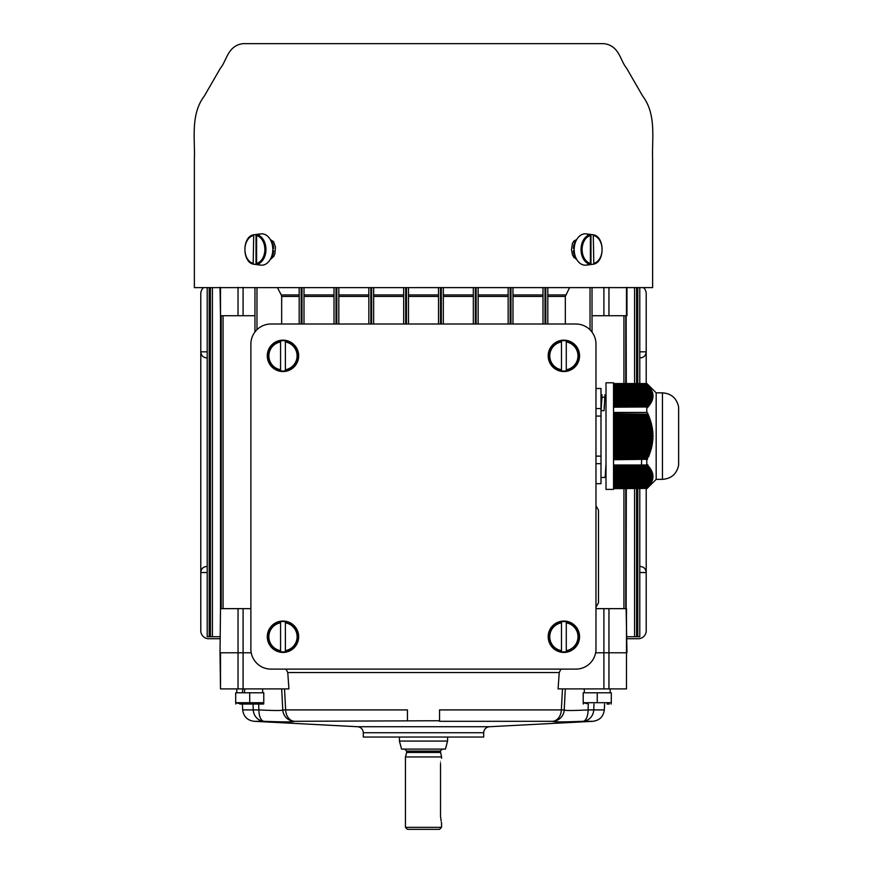 <?xml version="1.0" encoding="UTF-8"?>
<svg xmlns="http://www.w3.org/2000/svg" width="873" height="873" viewBox="0 0 873 873"><rect width="100%" height="100%" fill="white"/><g stroke="black" fill="none" stroke-linecap="round" stroke-linejoin="round"><path stroke-width="1.31" d="M564.198 709.913A12.036 12.026 -135.6 0 1 560.782 717.704A12.036 12.036 0 0 0 564.209 709.913L565.322 688.917L564.198 709.913C564.296 710.698 572.251 710.698 588.086 709.913A12.036 5.653 87.7 0 1 583.022 721.305C562.954 722.091 552.838 722.091 552.664 721.305L439.545 721.305L439.545 720.738L294.321 721.305C294.19 722.091 284.074 722.091 263.973 721.305L254.076 721.305C247.386 720.4 243.589 716.602 242.683 709.913L253.246 709.913L252.995 704.031M284.511 688.906L285.646 709.913L407.44 709.913L407.44 720.738M560.881 717.606L560.782 717.704A12.036 12.026 -135.6 0 1 552.664 721.305A12.036 9.177 -90 0 0 561.35 709.913L439.545 709.913L439.545 720.738M564.209 709.913L561.35 709.913L562.485 688.906M560.968 669.111L559.233 672.537L558.076 688.906L603.898 688.906L603.898 652.786L626.967 652.786L626.127 608.645L626.29 488.64M220.509 688.906L238.034 688.906L238.034 652.786L220.509 652.786L220.509 688.906L220.018 652.786L243.087 652.786L243.087 688.906L288.919 688.906L287.763 672.537L286.028 669.111M593.989 704.031L593.738 709.913L604.302 709.913C603.407 716.602 599.609 720.4 592.909 721.305L583.022 721.305A12.036 11.338 90 0 0 593.738 709.913L588.086 709.913L588.315 704.031M489.393 726.729C485.901 727.22 484.002 729.228 483.686 732.742L483.686 737.052L363.299 737.052L363.299 732.742C362.993 729.228 361.084 727.22 357.603 726.729L489.393 726.729L592.909 721.305M238.034 608.645L238.034 652.786L251.228 652.786L243.087 652.786L243.087 608.645L221.218 608.645L221.218 315.72L243.087 315.72L243.087 287.392M608.961 608.645L608.961 652.786L595.626 652.786L603.898 652.786L603.898 608.645L625.777 608.645L625.777 488.64M608.961 688.906L626.487 688.906L626.487 652.786L608.961 652.786L608.961 688.906L603.898 688.906M626.487 608.645L626.487 688.906M243.087 688.906L238.034 688.906M258.67 704.031L258.899 709.913C274.766 710.698 282.732 710.698 282.787 709.913A12.036 12.026 -44.4 0 0 294.321 721.305A12.036 9.177 90 0 1 285.646 709.913L282.787 709.913A12.036 12.036 0 0 0 286.213 717.704L286.115 717.606M258.899 709.913L253.246 709.913A12.036 11.338 -90 0 0 263.973 721.305A12.036 5.653 92.3 0 1 258.899 709.913M626.967 287.424L626.967 315.72L626.127 315.72L626.29 383.553M608.961 287.381L608.961 315.72L625.777 315.72L625.777 383.553M608.961 315.72L603.898 315.72L603.898 287.392M590.028 329.819L590.028 287.632L592.025 287.632L592.025 315.72L603.898 315.72M595.975 608.645L603.898 608.645M592.036 315.72L592.036 332.133M565.322 324.014L565.322 296.427L547.808 296.427M590.028 287.632L569.567 287.632L565.322 296.427M220.018 652.786L220.509 608.645L220.018 652.786M299.177 294.932L281.281 294.932L277.428 287.632L254.96 287.632L254.96 315.72L243.087 315.72M545.8 324.014L545.8 287.632L545.003 287.632L545.003 324.014M542.995 324.014L542.995 287.632L545.003 287.632M545.8 287.632L547.808 287.632L547.808 324.014M441.312 324.014L441.312 287.632L443.32 287.632L443.32 324.014M441.312 287.632L440.505 287.632L440.505 324.014M438.508 324.014L438.508 287.632L440.505 287.632M476.145 324.014L476.145 287.632L478.153 287.632L478.153 324.014M476.145 287.632L475.338 287.632L475.338 324.014M473.33 324.014L473.33 287.632L475.338 287.632M510.978 324.014L510.978 287.632L512.975 287.632L512.975 324.014M510.978 287.632L510.17 287.632L510.17 324.014M508.162 324.014L508.162 287.632L510.17 287.632M637.781 383.553L637.781 287.632L639.789 287.632L639.789 383.553M639.789 488.64L639.789 636.733L626.967 636.733M637.781 287.632L636.592 287.632L636.592 383.553M636.592 488.64L636.592 636.733M634.584 383.553L634.584 287.632L626.967 287.632M634.584 287.632L636.592 287.632M220.509 608.645L220.509 287.424M220.018 287.424L220.509 315.72M250.878 608.645L243.087 608.645M207.207 566.512L207.207 636.733L209.214 636.733L209.214 287.632L207.207 287.632L207.207 357.854M254.96 315.72L254.96 331.947M281.663 324.014L281.663 296.427L299.177 296.427M281.281 294.932L281.663 296.427M301.185 324.014L301.185 287.632L301.993 287.632L301.993 324.014M304 324.014L304 287.632L301.993 287.632M301.185 287.632L299.177 287.632L299.177 324.014M405.683 324.014L405.683 287.632L403.675 287.632L403.675 324.014M405.683 287.632L406.48 287.632L406.48 324.014M408.488 324.014L408.488 287.632L406.48 287.632M370.85 324.014L370.85 287.632L368.843 287.632L368.843 324.014M370.85 287.632L371.647 287.632L371.647 324.014M373.655 324.014L373.655 287.632L371.647 287.632M336.018 324.014L336.018 287.632L334.01 287.632L334.01 324.014M336.018 287.632L336.814 287.632L336.814 324.014M338.822 324.014L338.822 287.632L336.814 287.632M649.414 287.599L194.363 287.632L207.207 287.632L207.207 636.733M207.207 558.491L207.207 365.874M209.214 287.632L210.404 287.632L210.404 636.733L210.404 287.632L220.018 287.632M209.214 636.733L220.018 636.733M441.552 827.342L439.545 829.35L407.44 829.35L405.443 827.342L441.552 827.342L441.552 822.486M404.636 749.099L406.643 751.096L440.352 751.096L441.552 756.956L405.443 756.956L405.443 827.342M440.352 752.461L406.643 752.461L405.443 756.956M445.426 749.099L401.569 749.099L399.419 741.068L447.576 741.068L445.426 749.099M440.516 764.301C441.651 756.542 441.651 756.542 440.527 764.301L440.527 816.473C441.651 824.232 441.651 824.232 440.516 816.473M441.552 756.956L441.552 758.288M607.084 704.031L609.299 704.031M611.155 704.031L611.296 702.7L583.208 702.7L583.35 704.031M611.296 702.7L611.296 692.791L583.208 692.791L583.208 702.7L587.42 703.736M597.252 692.791L597.252 702.7M610.151 692.791L610.183 688.906M239.911 704.031L263.646 704.031L239.911 704.031M263.646 704.031L263.777 702.7L235.688 702.7L235.83 704.031M263.777 702.7L263.777 692.791L235.688 692.791L235.688 702.7L239.911 703.736M249.733 692.791L249.733 702.7M244.898 688.906L244.265 692.791M242.323 692.791L242.89 688.906M561.47 340.841L561.47 370.85A15.201 15.201 0 0 0 566.282 370.85L566.282 340.841A15.201 15.201 0 0 0 561.47 340.841L561.47 341.943A14.11 14.11 0 0 0 561.47 369.748L561.47 370.85M579.563 355.846A15.692 15.692 0 0 0 564.722 340.175A15.692 15.692 0 0 0 548.277 354.154A15.692 15.692 0 0 0 561.339 371.331A15.692 15.692 0 0 0 579.563 355.846M566.282 370.85L566.282 369.748A14.11 14.11 0 0 0 566.282 341.943L566.282 340.841M561.47 621.729L561.47 651.749A15.201 15.201 0 0 0 566.282 651.749L566.282 621.729A15.201 15.201 0 0 0 561.47 621.729L561.47 622.831A14.11 14.11 0 0 0 561.47 650.647L561.47 651.749M579.563 636.733A15.692 15.692 0 0 0 564.722 621.074A15.692 15.692 0 0 0 548.277 635.042A15.692 15.692 0 0 0 561.339 652.218A15.692 15.692 0 0 0 579.563 636.733M566.282 651.749L566.282 650.647A14.11 14.11 0 0 0 566.282 622.831L566.282 621.729M280.571 621.729L280.571 651.749A15.201 15.201 0 0 0 285.384 651.749L285.384 621.729A15.201 15.201 0 0 0 280.571 621.729L280.571 622.831A14.11 14.11 0 0 0 280.571 650.647L280.571 651.749M298.675 636.733A15.692 15.692 0 0 0 283.823 621.074A15.692 15.692 0 0 0 267.378 635.042A15.692 15.692 0 0 0 280.451 652.218A15.692 15.692 0 0 0 298.675 636.733M285.384 651.749L285.384 650.647A14.11 14.11 0 0 0 285.384 622.831L285.384 621.729M280.571 340.841L280.571 370.85A15.201 15.201 0 0 0 285.384 370.85L285.384 340.841A15.201 15.201 0 0 0 280.571 340.841L280.571 341.943A14.11 14.11 0 0 0 280.571 369.748L280.571 370.85M298.675 355.846A15.692 15.692 0 0 0 283.823 340.175A15.692 15.692 0 0 0 267.378 354.154A15.692 15.692 0 0 0 280.451 371.331A15.692 15.692 0 0 0 298.675 355.846M285.384 370.85L285.384 369.748A14.11 14.11 0 0 0 285.384 341.943L285.384 340.841M643.488 287.632A8.021 8.021 0 0 1 646.206 293.644L646.206 383.553M646.206 488.64L646.206 572.535C645.856 568.88 643.947 566.883 640.455 566.512M626.967 638.741L638.174 638.741A8.021 8.021 0 0 0 646.206 630.721L646.206 572.535L639.789 572.535M639.789 351.83L646.206 351.83C645.856 355.475 643.947 357.483 640.455 357.854M220.018 638.741L208.811 638.741A8.021 8.021 0 0 1 200.79 630.721L200.79 572.535C201.139 568.88 203.049 566.883 206.53 566.512M203.507 287.632A8.021 8.021 0 0 0 200.79 293.644L200.79 572.535L207.207 572.535M207.207 351.83L200.79 351.83C201.139 355.475 203.049 357.483 206.53 357.854M605.993 463.858L605.153 477.455L600.995 477.476M600.995 394.716L602.01 394.716L601.104 410.681L604.083 410.681L604.989 394.738M595.975 463.661L600.995 463.661L600.995 483.686L595.975 483.686M595.975 388.507L600.995 388.507L600.995 408.542L595.975 408.542M595.975 416.061L600.995 416.061L600.995 408.542M600.995 416.061L600.995 456.132L595.975 456.132M600.995 463.661L600.995 456.132M602.075 397.248L601.552 402.573M613.533 489.393L613.533 382.8L606.004 382.8L606.004 489.393L613.533 489.393M641.491 465.003L642.692 420.426M662.454 479.364C671.413 478.655 676.804 473.897 678.627 465.102L678.627 407.102C676.804 398.295 671.413 393.537 662.454 392.839L662.454 479.364L656.169 479.364L646.795 488.727M662.454 392.839L656.169 392.839L656.169 479.364M613.533 406.971L646.991 406.971L613.533 407.189M652.829 478.469L652.688 479.102L652.306 478.393L652.196 479.015L613.533 479.015M613.533 453.032L649.447 453.032L650.843 450.523L613.533 450.523M613.533 451.778L650.461 451.778M613.533 468.987L649.861 468.987L649.447 468.354L613.533 468.354M613.533 471.496L651.214 471.496L650.92 470.863L613.533 470.863M613.533 402.584L650.243 402.584L650.592 401.962L613.533 401.962M613.533 445.503L651.476 445.503L652.524 442.993L613.533 442.993M613.533 444.248L652.327 444.248M613.533 486.545L648.552 486.545L649.01 485.912L613.533 485.912M613.533 467.732L649.01 467.732L648.552 467.11L613.533 467.11M613.533 395.065L652.404 395.065L652.371 394.432L613.533 394.432M613.533 415.406L648.628 415.406L647.537 414.151L613.533 414.151M613.533 466.477L648.061 466.477L647.537 465.855L613.533 465.855M613.533 470.241L650.592 470.241L650.243 469.609L613.533 469.609M613.533 391.3L651.705 391.3L651.476 390.668L613.533 390.668M613.533 432.964L652.928 432.964L652.196 431.709L613.533 431.709M613.533 474.006L652.066 474.006L651.902 473.373L613.533 473.373M613.533 387.536L649.861 387.536L649.447 386.914L613.533 386.914M613.533 390.045L651.214 390.045L650.92 389.413L613.533 389.413M613.533 441.738L652.066 441.738L651.902 442.993M613.533 478.393L652.306 478.393L652.993 477.225L613.533 477.76M613.533 401.329L650.92 401.329L651.214 400.707L613.533 400.707M613.533 405.094L648.552 405.094L649.01 404.461L613.533 404.461M613.533 481.612L651.825 481.612L652.087 480.979L613.533 481.525M613.533 459.296L646.991 459.296L613.533 459.733M613.533 485.29L649.447 485.29L649.861 484.657L613.533 484.657M613.533 406.349L647.537 406.349L648.061 405.716L613.533 405.716M613.533 388.791L650.592 388.791L650.243 388.169L650.92 389.413M613.533 388.169L650.843 388.703L649.861 387.536M613.533 437.984L652.371 437.984L652.404 436.729L653.026 436.729L653.026 435.474L652.404 435.474L653.026 435.474M613.533 436.729L653.026 436.729M613.533 482.867L651.203 482.867L651.531 482.234L613.533 482.78M613.533 449.268L650.592 449.268L650.243 450.523M613.533 480.903L651.705 480.903L652.524 479.724L652.327 480.357L652.066 479.648L651.902 480.27L613.533 480.27M613.533 396.309L652.371 396.309L652.404 395.687L613.533 395.687M613.533 458.041L647.537 458.041L649.13 455.531L613.533 455.531M613.533 456.786L648.628 456.786M613.533 435.474L652.404 435.474L652.371 434.219L613.533 434.219M613.533 475.261L652.306 475.261L652.196 474.628L613.533 474.628M613.533 397.564L652.196 397.564L652.306 396.942L613.533 396.942M613.533 448.013L650.92 448.013L651.825 446.758L652.087 445.503L651.476 445.503M613.533 446.758L651.825 446.758M613.533 427.945L652.327 427.945L651.476 426.69L613.533 426.69M613.533 403.839L649.447 403.839L649.861 403.217L613.533 403.217M613.533 420.426L650.461 420.426L649.447 419.171L613.533 419.171M613.533 425.435L651.825 425.435L650.92 424.191L613.533 424.191M613.533 479.648L652.688 479.102L613.533 479.102M613.533 392.555L652.066 392.555L651.902 391.922L613.533 391.922M613.533 400.074L651.476 400.074L651.705 399.452L613.533 399.452M613.533 454.276L649.01 454.276L648.552 455.531M613.533 488.422L646.991 488.422L613.533 488.64M613.533 385.026L648.061 385.026L647.537 384.404L613.533 384.404M613.533 422.936L651.203 422.936L650.243 421.681L613.533 421.681M613.533 477.138L652.404 477.138L652.371 477.76M613.533 484.035L650.243 484.035L650.592 483.402L613.533 483.402M613.533 386.281L649.01 386.281L648.552 385.659L613.533 385.659M613.533 393.81L652.306 393.81L652.196 393.177L613.533 393.177M613.533 430.454L652.688 430.454L651.902 429.2L613.533 429.2M613.533 487.8L647.537 487.8L648.061 487.167L646.991 488.422M613.533 487.167L648.061 487.167L648.552 486.545M613.533 417.916L649.599 417.916L648.552 416.661L613.533 416.661M613.533 476.505L652.404 476.505L652.371 475.883L613.533 475.883M613.533 398.819L651.902 398.819L652.066 398.197L613.533 398.197M613.533 440.483L652.196 440.483L652.928 439.239L652.993 437.984L652.371 437.984M613.533 439.239L652.928 439.239M613.533 482.158L651.825 481.612M613.533 472.751L651.705 472.751L651.476 472.118L613.533 472.118M652.928 474.716L652.306 475.261M613.533 394.345L652.928 394.345L652.993 394.978L652.306 393.81M613.533 393.101L652.688 393.101L652.829 393.723L652.066 392.555M613.533 391.846L652.327 391.846L652.524 392.468L651.705 391.3M613.533 383.553L646.795 383.553L647.537 384.404M648.552 385.659L648.061 385.026M649.447 386.914L649.01 386.281M651.476 390.668L651.214 390.045M652.524 392.468L651.902 391.922M652.829 393.723L652.196 393.177M652.993 394.978L652.371 394.432M652.404 395.687L653.026 396.233L652.404 395.065M652.306 396.942L652.928 397.488L652.371 396.309M652.066 398.197L652.688 398.743L652.829 398.11L652.196 397.564M651.705 399.452L652.327 399.998L652.524 399.365L651.902 398.819M651.214 400.707L651.825 401.242L652.087 400.62L651.476 400.074M650.592 401.962L651.203 402.497L651.531 401.875L650.92 401.329M649.861 403.217L650.461 403.752L650.843 403.13L650.243 402.584M649.01 404.461L649.599 405.007L649.447 403.839M648.061 405.716L648.628 406.261L649.13 405.639L648.552 405.094M646.991 406.971L647.559 407.516L648.104 406.894L647.537 406.349M613.533 412.46L646.795 412.46L646.795 407.189M646.795 412.46L613.533 412.896M647.537 414.151L648.104 414.151L647.559 412.896M648.552 416.661L649.13 416.661L648.628 415.406M649.447 419.171L650.036 419.171L649.599 417.916M650.243 421.681L650.843 421.681L650.461 420.426M650.92 424.191L651.531 424.191L651.203 422.936M651.476 426.69L652.087 426.69L651.825 425.435M651.902 429.2L652.524 429.2L652.327 427.945M652.196 431.709L652.829 431.709L652.688 430.454M652.371 434.219L652.993 434.219L652.928 432.964M652.688 441.738L652.066 441.738L652.829 440.483L652.196 440.483M651.203 449.268L650.592 449.268L651.203 449.268L651.531 448.013L650.92 448.013M649.599 454.276L649.01 454.276L650.036 453.032L649.447 453.032M647.559 459.296L646.991 459.296L647.537 458.041M613.533 465.003L646.795 465.003L646.795 459.733M646.795 465.003L647.559 464.676L648.104 465.309L647.537 465.855M613.533 466.564L648.061 466.477M649.13 466.564L648.552 467.11M613.533 467.819L649.01 467.732M650.036 467.819L649.447 468.354M613.533 469.074L649.861 468.987M650.843 469.074L650.243 469.609M613.533 470.329L650.592 470.241M651.531 470.329L650.92 470.863M613.533 471.573L651.214 471.496M652.087 471.573L651.476 472.118M613.533 472.828L651.705 472.751M652.524 472.828L651.902 473.373M613.533 474.083L652.066 474.006M652.829 474.083L652.196 474.628M613.533 475.338L652.993 475.338L652.371 475.883M613.533 476.593L652.404 476.505M653.026 476.593L652.404 477.138M651.203 482.867L650.592 483.402M613.533 484.122L650.243 484.035M650.461 484.122L649.861 484.657M613.533 485.377L649.447 485.29M649.599 485.377L649.01 485.912M613.533 383.771L646.991 383.771M613.533 465.222L646.991 465.222M613.533 398.11L652.829 398.11M613.533 486.621L648.628 486.621M613.533 385.571L648.628 385.571M613.533 384.316L647.559 384.316M613.533 487.876L647.559 487.876M613.533 399.365L652.524 399.365M613.533 403.13L650.843 403.13M613.533 396.855L652.993 396.855M613.533 395.6L653.026 395.6M613.533 480.357L652.327 480.357M613.533 388.081L650.461 388.081M613.533 405.639L649.13 405.639M613.533 404.385L650.036 404.385M613.533 400.62L652.087 400.62M613.533 477.847L652.928 477.847M613.533 389.336L651.203 389.336M613.533 386.826L649.599 386.826M613.533 390.591L651.825 390.591M613.533 465.309L648.104 465.309M613.533 401.875L651.531 401.875M613.533 406.894L648.104 406.894M270.063 259.827A12.942 9.156 -90 0 0 273.664 250.627L272.769 250.627M272.78 248.609L273.664 248.379A12.942 9.156 -90 0 0 270.063 239.18M272.758 250.846L273.664 250.627M253.716 234.793L253.192 263.406L253.716 264.224L256.029 264.508A15.201 10.749 -90 0 0 256.793 264.65A15.201 10.749 -90 0 0 259.434 264.508L257.12 264.224L256.597 263.406L256.597 235.601L257.12 234.793L259.434 234.499A15.201 10.749 -90 0 0 256.793 234.368A15.201 10.749 -90 0 0 256.029 234.499L253.716 234.793L253.192 235.601A14.11 9.974 -90 0 0 244.92 249.503A14.11 9.974 -90 0 0 253.192 263.406L253.716 264.224M256.793 264.65L260.732 265.13A15.692 11.098 -90 0 0 272.802 249.503A15.692 11.098 -90 0 0 260.732 233.877L256.793 234.368M256.029 234.499L256.029 264.508M270.946 669.111A20.068 20.068 0 0 1 250.878 649.054L250.878 344.082A20.068 20.068 0 0 1 270.946 324.014L575.907 324.014A20.068 20.068 0 0 1 595.975 344.082L595.975 649.054A20.068 20.068 0 0 1 575.907 669.111L270.946 669.111M194.363 287.632L194.363 159.464C195.225 139.189 190.183 114.603 204.391 95.943L220.411 68.192C226.794 60.739 227.471 45.789 242.923 43.65L604.072 43.65C619.524 45.789 620.201 60.739 626.585 68.192L642.604 95.943C656.802 114.603 651.771 139.189 652.622 159.464L652.622 287.632L639.789 287.632M576.387 259.205L573.856 257.349L572.502 254.938L571.466 249.503L572.459 243.305L573.954 241.024L576.562 239.595M270.423 239.595L273.576 241.646L275.453 247.124L274.897 253.683L273.795 256.389L270.597 259.205M197.582 287.632L649.414 287.632M593.28 234.793L593.804 263.406L593.28 264.224L590.966 264.508A15.201 10.749 -90 0 1 590.203 264.65A15.201 10.749 -90 0 1 587.551 264.508L589.875 264.224L590.399 263.406L590.399 235.601L589.875 234.793L587.551 234.499A15.201 10.749 -90 0 1 590.203 234.368A15.201 10.749 -90 0 1 590.966 234.499L593.28 234.793L593.804 235.601A14.11 9.974 -90 0 1 602.075 249.503A14.11 9.974 -90 0 1 593.804 263.406L593.28 264.224M590.203 264.65L586.252 265.13A15.692 11.098 -90 0 1 574.194 249.503A15.692 11.098 -90 0 1 586.252 233.877L590.203 234.368M590.966 234.499L590.966 264.508M576.933 259.827A12.942 9.156 -90 0 1 573.332 250.627L574.216 250.627M574.205 248.609L573.332 248.379A12.942 9.156 -90 0 1 576.933 239.18M574.238 250.846L573.332 250.627M595.975 505.794L598.485 510.138L598.485 602.828L595.975 607.172M559.233 672.537L287.763 672.537M483.686 732.742L363.299 732.742M623.933 608.645L623.933 488.64M623.933 383.553L623.933 315.72M334.01 294.932L304 294.932M368.843 294.932L338.822 294.932M403.675 294.932L373.655 294.932M408.488 294.932L438.508 294.932M443.32 294.932L473.33 294.932M478.153 294.932L508.162 294.932M512.975 294.932L542.995 294.932M547.808 294.932L565.704 294.932M542.995 296.427L512.975 296.427M508.162 296.427L478.153 296.427M473.33 296.427L443.32 296.427M438.508 296.427L408.488 296.427M637.781 636.733L637.781 488.64M634.584 636.733L634.584 488.64M626.487 315.72L626.487 287.424M626.127 608.645L626.127 488.64M626.127 383.553L626.127 315.72M256.968 329.688L256.968 287.632M223.062 608.645L223.062 315.72M304 296.427L334.01 296.427M338.822 296.427L368.843 296.427M373.655 296.427L403.675 296.427M212.412 636.733L212.412 287.632M238.034 287.381L238.034 315.72M220.869 608.645L220.869 315.72M561.47 370.556A14.906 14.906 0 0 1 561.47 341.125M566.282 341.125A14.906 14.906 0 0 1 566.282 370.556M561.47 651.454A14.906 14.906 0 0 1 561.47 622.023M566.282 622.023A14.906 14.906 0 0 1 566.282 651.454M280.571 651.454A14.906 14.906 0 0 1 280.571 622.023M285.384 622.023A14.906 14.906 0 0 1 285.384 651.454M280.571 370.556A14.906 14.906 0 0 1 280.571 341.125M285.384 341.125A14.906 14.906 0 0 1 285.384 370.556M256.597 263.406A14.11 9.974 -90 0 0 264.868 249.503A14.11 9.974 -90 0 0 256.597 235.601M257.12 234.793A14.906 10.541 90 0 1 265.959 249.503A14.906 10.541 90 0 1 257.12 264.224M590.399 263.406A14.11 9.974 -90 0 1 582.116 249.503A14.11 9.974 -90 0 1 590.399 235.601M589.875 234.793A14.906 10.541 90 0 0 581.036 249.503A14.906 10.541 90 0 0 589.875 264.224M357.603 726.729L254.076 721.305M242.683 709.913L242.378 704.031M604.302 709.913L604.607 704.031M281.673 688.917L282.787 709.913M440.352 751.096L442.36 749.099M406.643 751.096L406.643 752.461M399.419 737.052L399.419 741.068M447.576 737.052L447.576 741.068M584.31 692.791L584.31 688.906M262.675 692.791L262.675 688.906M236.801 692.791L236.801 688.906M606.004 394.716L604.989 394.716M604.247 405.661L604.149 408.335M604.64 397.226L602.075 397.226M656.169 392.839L646.795 383.465M678.637 464.938L678.637 407.255M253.661 264.213C241.985 262.478 241.985 236.528 253.661 234.793M593.324 264.213C605 262.478 605 236.528 593.324 234.793"/></g></svg>
